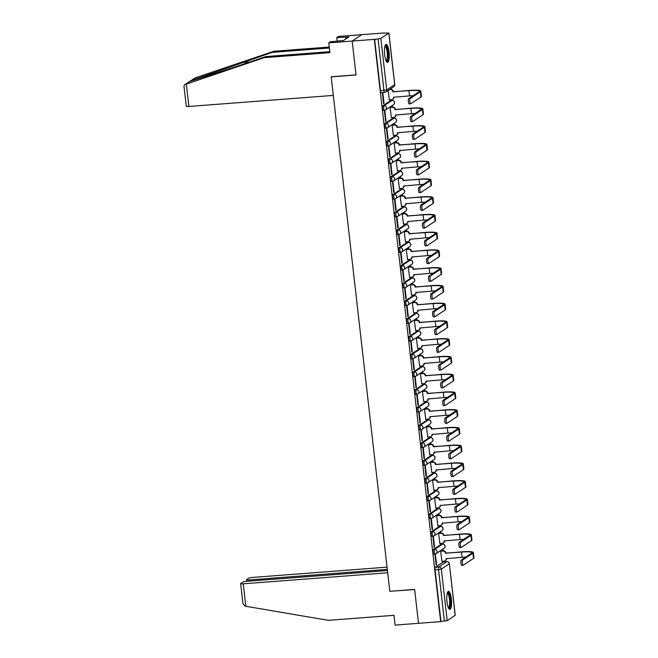 <?xml version="1.0" encoding="UTF-8"?>
<svg xmlns="http://www.w3.org/2000/svg" width="658" height="658" viewBox="0 0 658 658"><rect width="100%" height="100%" fill="white"/><g stroke="black" fill="none" stroke-linecap="round" stroke-linejoin="round"><path stroke-width="0.99" d="M441.502 544.199A2.311 0.592 85.6 0 0 441.411 544.182A2.311 0.592 85.6 0 0 441.329 544.215L433.359 549.504A2.311 0.592 85.6 0 0 433.054 552.152A2.311 0.592 85.6 0 0 433.795 554.077A2.311 0.592 85.6 0 0 433.877 554.052M439.478 526.458A2.311 0.592 85.6 0 0 439.388 526.441A2.311 0.592 85.6 0 0 439.305 526.466L431.335 531.754A2.311 0.592 85.6 0 0 431.031 534.403A2.311 0.592 85.6 0 0 431.771 536.336A2.311 0.592 85.6 0 0 431.854 536.303M437.455 508.708A2.311 0.592 85.6 0 0 437.373 508.692A2.311 0.592 85.6 0 0 437.282 508.724L429.312 514.005A2.311 0.592 85.6 0 0 429.008 516.653A2.311 0.592 85.6 0 0 429.748 518.586A2.311 0.592 85.6 0 0 429.83 518.553M435.431 490.958A2.311 0.592 85.6 0 0 435.349 490.942A2.311 0.592 85.6 0 0 435.267 490.975L427.289 496.264A2.311 0.592 85.6 0 0 426.993 498.912A2.311 0.592 85.6 0 0 427.725 500.837A2.311 0.592 85.6 0 0 427.815 500.812M433.408 473.217A2.311 0.592 85.6 0 0 433.326 473.201A2.311 0.592 85.6 0 0 433.244 473.225L425.274 478.514A2.311 0.592 85.6 0 0 424.969 481.163A2.311 0.592 85.6 0 0 425.71 483.095A2.311 0.592 85.6 0 0 425.792 483.062M431.393 455.468A2.311 0.592 85.6 0 0 431.303 455.451A2.311 0.592 85.6 0 0 431.22 455.484L423.25 460.765A2.311 0.592 85.6 0 0 422.946 463.413A2.311 0.592 85.6 0 0 423.686 465.346A2.311 0.592 85.6 0 0 423.768 465.313M429.37 437.718A2.311 0.592 85.6 0 0 429.279 437.702A2.311 0.592 85.6 0 0 429.197 437.735L421.227 443.023A2.311 0.592 85.6 0 0 420.923 445.672A2.311 0.592 85.6 0 0 421.663 447.596A2.311 0.592 85.6 0 0 421.745 447.572M427.346 419.977A2.311 0.592 85.6 0 0 427.256 419.96A2.311 0.592 85.6 0 0 427.174 419.985L419.204 425.274A2.311 0.592 85.6 0 0 418.899 427.922A2.311 0.592 85.6 0 0 419.639 429.855A2.311 0.592 85.6 0 0 419.722 429.822M425.323 402.227A2.311 0.592 85.6 0 0 425.241 402.211A2.311 0.592 85.6 0 0 425.15 402.244L417.18 407.524A2.311 0.592 85.6 0 0 416.876 410.173A2.311 0.592 85.6 0 0 417.616 412.105A2.311 0.592 85.6 0 0 417.698 412.072M423.3 384.478A2.311 0.592 85.6 0 0 423.217 384.461A2.311 0.592 85.6 0 0 423.135 384.494L415.157 389.783A2.311 0.592 85.6 0 0 414.853 392.431A2.311 0.592 85.6 0 0 415.593 394.356A2.311 0.592 85.6 0 0 415.683 394.331M421.276 366.736A2.311 0.592 85.6 0 0 421.194 366.72A2.311 0.592 85.6 0 0 421.112 366.745L413.142 372.033A2.311 0.592 85.6 0 0 412.837 374.682A2.311 0.592 85.6 0 0 413.578 376.615A2.311 0.592 85.6 0 0 413.66 376.582M419.261 348.987A2.311 0.592 85.6 0 0 419.171 348.97A2.311 0.592 85.6 0 0 419.088 348.995L411.118 354.284A2.311 0.592 85.6 0 0 410.814 356.932A2.311 0.592 85.6 0 0 411.554 358.865A2.311 0.592 85.6 0 0 411.637 358.832M417.238 331.237A2.311 0.592 85.6 0 0 417.147 331.221A2.311 0.592 85.6 0 0 417.065 331.254L409.095 336.542A2.311 0.592 85.6 0 0 408.791 339.191A2.311 0.592 85.6 0 0 409.531 341.115A2.311 0.592 85.6 0 0 409.613 341.091M415.214 313.496A2.311 0.592 85.6 0 0 415.124 313.479A2.311 0.592 85.6 0 0 415.042 313.504L407.072 318.793A2.311 0.592 85.6 0 0 406.767 321.441A2.311 0.592 85.6 0 0 407.508 323.374A2.311 0.592 85.6 0 0 407.59 323.341M413.191 295.746A2.311 0.592 85.6 0 0 413.109 295.73A2.311 0.592 85.6 0 0 413.018 295.755L405.048 301.043A2.311 0.592 85.6 0 0 404.744 303.692A2.311 0.592 85.6 0 0 405.484 305.625A2.311 0.592 85.6 0 0 405.567 305.592M411.168 277.997A2.311 0.592 85.6 0 0 411.086 277.98A2.311 0.592 85.6 0 0 411.003 278.013L403.025 283.294A2.311 0.592 85.6 0 0 402.721 285.95A2.311 0.592 85.6 0 0 403.461 287.875A2.311 0.592 85.6 0 0 403.543 287.85M409.144 260.255A2.311 0.592 85.6 0 0 409.062 260.231A2.311 0.592 85.6 0 0 408.98 260.264L401.01 265.552A2.311 0.592 85.6 0 0 400.706 268.201A2.311 0.592 85.6 0 0 401.446 270.134A2.311 0.592 85.6 0 0 401.528 270.101M407.129 242.506A2.311 0.592 85.6 0 0 407.039 242.489A2.311 0.592 85.6 0 0 406.957 242.514L398.987 247.803A2.311 0.592 85.6 0 0 398.682 250.451A2.311 0.592 85.6 0 0 399.422 252.384A2.311 0.592 85.6 0 0 399.505 252.351M405.106 224.756A2.311 0.592 85.6 0 0 405.015 224.74A2.311 0.592 85.6 0 0 404.933 224.773L396.963 230.053A2.311 0.592 85.6 0 0 396.659 232.71A2.311 0.592 85.6 0 0 397.399 234.635A2.311 0.592 85.6 0 0 397.481 234.61M403.083 207.015A2.311 0.592 85.6 0 0 402.992 206.99A2.311 0.592 85.6 0 0 402.91 207.023L394.94 212.312A2.311 0.592 85.6 0 0 394.636 214.96A2.311 0.592 85.6 0 0 395.376 216.893A2.311 0.592 85.6 0 0 395.458 216.86M401.059 189.265A2.311 0.592 85.6 0 0 400.977 189.249A2.311 0.592 85.6 0 0 400.887 189.274L392.916 194.562A2.311 0.592 85.6 0 0 392.612 197.211A2.311 0.592 85.6 0 0 393.352 199.144A2.311 0.592 85.6 0 0 393.435 199.111M399.036 171.516A2.311 0.592 85.6 0 0 398.954 171.499A2.311 0.592 85.6 0 0 398.871 171.532L390.893 176.813A2.311 0.592 85.6 0 0 390.589 179.469A2.311 0.592 85.6 0 0 391.329 181.394A2.311 0.592 85.6 0 0 391.411 181.369M397.013 153.775A2.311 0.592 85.6 0 0 396.93 153.75A2.311 0.592 85.6 0 0 396.848 153.783L388.878 159.072A2.311 0.592 85.6 0 0 388.574 161.72A2.311 0.592 85.6 0 0 389.314 163.653A2.311 0.592 85.6 0 0 389.396 163.62M394.997 136.025A2.311 0.592 85.6 0 0 394.907 136.009A2.311 0.592 85.6 0 0 394.825 136.033L386.855 141.322A2.311 0.592 85.6 0 0 386.55 143.97A2.311 0.592 85.6 0 0 387.291 145.903A2.311 0.592 85.6 0 0 387.373 145.87M392.974 118.276A2.311 0.592 85.6 0 0 392.884 118.259A2.311 0.592 85.6 0 0 392.801 118.292L384.831 123.572A2.311 0.592 85.6 0 0 384.527 126.229A2.311 0.592 85.6 0 0 385.267 128.154A2.311 0.592 85.6 0 0 385.349 128.129M390.951 100.534A2.311 0.592 85.6 0 0 390.86 100.51A2.311 0.592 85.6 0 0 390.778 100.542L382.808 105.831A2.311 0.592 85.6 0 0 382.504 108.48A2.311 0.592 85.6 0 0 383.244 110.412A2.311 0.592 85.6 0 0 383.326 110.379M389.043 51.924A9.015 2.328 85.6 0 0 386.164 44.39A9.015 2.328 85.6 0 0 384.65 54.836A9.015 2.328 85.6 0 0 387.537 62.37A9.015 2.328 85.6 0 0 389.043 51.924M451.363 598.887A9.015 2.328 85.6 0 0 448.476 591.353A9.015 2.328 85.6 0 0 446.971 601.807A9.015 2.328 85.6 0 0 449.858 609.333A9.015 2.328 85.6 0 0 451.363 598.887M444.249 561.866L444.166 561.142A2.311 2.213 -123.5 0 0 446.132 558.7L462.097 557.301L461.497 552.07L445.499 553.123A2.311 2.213 -123.5 0 0 443.007 551.017L440.638 551.198M442.99 550.804L442.801 549.175M442.225 544.125L442.143 543.393A2.311 2.213 -123.5 0 0 444.109 540.95L460.074 539.56L459.473 534.329L443.476 535.373A2.311 2.213 -123.5 0 0 440.992 533.268L438.623 533.449M440.967 533.054L440.786 531.434M440.21 526.375L440.12 525.652A2.311 2.213 -123.5 0 0 442.086 523.2L458.05 521.81L457.45 516.579L441.452 517.632A2.311 2.213 -123.5 0 0 438.968 515.527L436.599 515.707M438.944 515.313L438.763 513.684M438.187 508.626L438.105 507.902A2.311 2.213 -123.5 0 0 440.062 505.459L456.027 504.061L455.435 498.83L439.429 499.883A2.311 2.213 -123.5 0 0 436.945 497.777L434.576 497.958M436.92 497.563L436.739 495.935M436.164 490.884L436.081 490.152A2.311 2.213 -123.5 0 0 438.047 487.71L454.004 486.32L453.411 481.088L437.405 482.133A2.311 2.213 -123.5 0 0 434.922 480.027L432.553 480.208M434.905 479.814L434.716 478.193M434.14 473.135L434.058 472.411M432.882 462.072L432.693 460.444M432.117 455.385L432.035 454.662A2.311 2.213 -123.5 0 0 434 452.219L449.957 450.82L449.365 445.589L433.367 446.642A2.311 2.213 -123.5 0 0 430.875 444.537L428.506 444.718M430.858 444.323L430.669 442.694M430.093 437.644L430.011 436.912A2.311 2.213 -123.5 0 0 431.977 434.469L447.942 433.079L447.341 427.84L431.344 428.893A2.311 2.213 -123.5 0 0 428.86 426.787L426.491 426.968M428.835 426.573L428.654 424.945M428.078 419.894L427.988 419.171A2.311 2.213 -123.5 0 0 429.954 416.72L445.918 415.33L445.318 410.099L429.32 411.151A2.311 2.213 -123.5 0 0 426.836 409.046L424.468 409.227M426.812 408.832L426.631 407.203M426.055 402.145L425.973 401.421A2.311 2.213 -123.5 0 0 427.93 398.978L443.895 397.58L443.295 392.349L427.297 393.402A2.311 2.213 -123.5 0 0 424.813 391.296L422.444 391.477M424.788 391.082L424.607 389.454M424.032 384.404L423.949 383.672A2.311 2.213 -123.5 0 0 425.915 381.229L441.872 379.839L441.279 374.599L425.274 375.652A2.311 2.213 -123.5 0 0 422.79 373.547L420.421 373.728M422.773 373.333L422.584 371.704M422.008 366.654L421.926 365.93M420.75 355.591L420.561 353.963M419.985 348.904L419.903 348.181A2.311 2.213 -123.5 0 0 421.868 345.738L437.825 344.34L437.233 339.109L421.235 340.161A2.311 2.213 -123.5 0 0 418.743 338.056L416.374 338.237M418.727 337.842L418.537 336.213M417.962 331.163L417.879 330.431A2.311 2.213 -123.5 0 0 419.845 327.988L435.81 326.598L435.209 321.359L419.212 322.412A2.311 2.213 -123.5 0 0 416.728 320.306L414.359 320.487M416.703 320.092L416.522 318.464M415.946 313.414L415.856 312.69A2.311 2.213 -123.5 0 0 417.822 310.239L433.786 308.849L433.186 303.618L417.188 304.67A2.311 2.213 -123.5 0 0 414.704 302.565L412.336 302.746M414.68 302.351L414.499 300.722M413.923 295.664L413.841 294.94A2.311 2.213 -123.5 0 0 415.798 292.497L431.763 291.099L431.163 285.868L415.165 286.921A2.311 2.213 -123.5 0 0 412.681 284.815L410.312 284.996M412.656 284.601L412.476 282.973M411.9 277.923L411.818 277.191A2.311 2.213 -123.5 0 0 413.783 274.748L429.74 273.358L429.148 268.119L413.142 269.171A2.311 2.213 -123.5 0 0 410.658 267.066L408.289 267.247M410.641 266.852L410.452 265.223M409.876 260.173L409.794 259.449M408.618 249.111L408.429 247.482M407.853 242.424L407.771 241.7A2.311 2.213 -123.5 0 0 409.737 239.257L425.693 237.859L425.101 232.628L409.103 233.68A2.311 2.213 -123.5 0 0 406.611 231.575L404.242 231.756M406.595 231.361L406.405 229.732M405.83 224.682L405.747 223.95A2.311 2.213 -123.5 0 0 407.713 221.507L423.678 220.117L423.078 214.878L407.08 215.931A2.311 2.213 -123.5 0 0 404.596 213.825L402.227 214.006M404.571 213.611L404.39 211.983M403.806 206.933L403.724 206.209A2.311 2.213 -123.5 0 0 405.69 203.758L421.655 202.368L421.054 197.137L405.057 198.19A2.311 2.213 -123.5 0 0 402.573 196.084L400.204 196.265M402.548 195.87L402.367 194.242M401.791 189.183L401.709 188.459A2.311 2.213 -123.5 0 0 403.667 186.017L419.631 184.618L419.031 179.387L403.033 180.44A2.311 2.213 -123.5 0 0 400.549 178.334L398.18 178.515M400.525 178.121L400.344 176.492M399.768 171.442L399.686 170.71A2.311 2.213 -123.5 0 0 401.651 168.267L417.608 166.877L417.016 161.638L401.01 162.691A2.311 2.213 -123.5 0 0 398.526 160.585L396.157 160.766M398.509 160.371L398.32 158.743M397.745 153.692L397.662 152.969M396.486 142.63L396.297 141.001M395.721 135.943L395.639 135.219A2.311 2.213 -123.5 0 0 397.605 132.776L413.561 131.378L412.969 126.147L396.971 127.2A2.311 2.213 -123.5 0 0 394.479 125.094L392.11 125.275M394.463 124.88L394.274 123.252M393.698 118.201L393.616 117.469A2.311 2.213 -123.5 0 0 395.581 115.027L411.546 113.637L410.946 108.397L394.948 109.45A2.311 2.213 -123.5 0 0 392.464 107.344L390.095 107.525M392.439 107.131L392.258 105.502M391.675 100.452L391.592 99.728A2.311 2.213 -123.5 0 0 393.558 97.277L409.523 95.887L408.922 90.656L392.925 91.709A2.311 2.213 -123.5 0 0 390.441 89.603L389.297 89.685M390.416 89.389L390.367 88.97M384.009 33.139L388.894 33.015L380.85 38.386L386.723 89.924L394.693 84.635L388.829 33.106M387.439 570.535L247.087 581.269A3.471 0.477 -6.5 0 0 242.901 582.091L240.762 583.506A3.471 0.477 -6.5 0 0 240.655 583.646A3.471 0.477 -6.5 0 0 243.254 583.81L245.821 606.265L328.301 620.338L394.002 615.32L395.121 625.1L418.504 623.315L414.639 589.412L389.807 591.312L331.196 76.879L356.027 74.979L352.17 41.076L361.826 34.668L383.992 32.974M455.163 615.337L449.365 563.709L455.229 615.246L447.193 620.626L440.95 621.432L435.078 569.894A2.311 0.592 -94.4 0 1 435.382 567.245L443.352 561.965L446.807 561.693A2.311 0.592 -94.4 0 1 446.889 561.669A2.311 0.592 -94.4 0 1 446.988 561.693M390.021 591.295L414.655 589.527L418.504 623.315L440.663 621.621L374.328 39.381L352.17 41.076L361.826 34.668L338.442 36.461L336.781 37.564L337.2 41.248M374.608 39.2L380.48 90.73L386.723 89.924A2.311 2.213 56.5 0 1 384.757 92.367A2.311 0.592 -94.4 0 1 384.675 92.4A2.311 0.592 -94.4 0 1 383.935 90.467L378.062 38.937L374.328 39.381M378.062 38.937L380.85 38.386M384.017 103.438L382.857 93.197L382.43 93.477L383.598 103.717L384.017 103.438L383.573 103.471M388.146 90.45L389.355 99.893M390.515 107.279L390.087 107.484L391.378 117.642M386.04 121.179L384.872 110.947L384.453 111.227L385.621 121.459L386.04 121.179L385.588 121.22M392.538 125.028L392.11 125.234L393.402 135.392M388.064 138.928L386.896 128.688L386.476 128.968L387.644 139.208L388.064 138.928L387.611 138.961M394.561 142.778L394.134 142.983L395.425 153.133M390.087 156.678L388.919 146.438L388.5 146.718L389.668 156.958L390.087 156.678L389.635 156.711M396.585 160.519L396.149 160.725L397.448 170.883M392.11 174.419L390.942 164.187L390.523 164.467L391.683 174.699L392.11 174.419L391.658 174.46M398.608 178.269L398.172 178.474L399.464 188.632M394.134 192.169L392.966 181.929L392.538 182.208L393.706 192.449L394.134 192.169L393.681 192.202M400.632 196.018L400.196 196.224L401.487 206.373M396.149 209.918L394.989 199.678L394.561 199.958L395.729 210.198L396.149 209.918L395.705 209.951M402.647 213.76L402.219 213.965L403.51 224.123M398.172 227.66L397.004 217.428L396.585 217.708L397.753 227.939L398.172 227.66L397.72 227.701M404.67 231.509L404.242 231.715L405.534 241.873M400.196 245.409L399.028 235.169L398.608 235.449L399.776 245.689L400.196 245.409L399.743 245.442M406.693 249.259L406.266 249.464L407.557 259.614M402.219 263.159L401.051 252.919L400.632 253.198L401.799 263.439L402.219 263.159L401.767 263.192M408.717 267L408.289 267.206L409.58 277.363M404.242 280.9L403.074 270.668L402.655 270.948L403.815 281.18L404.242 280.9L403.79 280.941M410.74 284.75L410.304 284.955L411.595 295.113M406.266 298.65L405.098 288.41L404.67 288.689L405.838 298.929L406.266 298.65L405.813 298.683M412.763 302.499L412.327 302.705L413.619 312.854M408.281 316.399L407.121 306.159L406.693 306.439L407.861 316.679L408.281 316.399L407.837 316.432M414.779 320.24L414.351 320.446L415.642 330.604M410.304 334.141L409.136 323.909L408.717 324.188L409.885 334.42L410.304 334.141L409.86 334.182M416.802 337.99L416.374 338.196L417.666 348.353M412.327 351.89L411.16 341.65L410.74 341.93L411.908 352.17L412.327 351.89L411.875 351.923M418.825 355.739L418.398 355.945L419.689 366.095M414.351 369.64L413.183 359.4L412.763 359.679L413.931 369.919L414.351 369.64L413.898 369.673M420.849 373.481L420.421 373.686L421.712 383.844M416.374 387.381L415.206 377.149L414.787 377.429L415.946 387.661L416.374 387.381L415.922 387.422M422.872 391.23L422.436 391.436L423.727 401.594M418.398 405.131L417.23 394.89L416.802 395.17L417.97 405.41L418.398 405.131L417.945 405.163M424.895 408.98L424.459 409.186L425.751 419.335M420.413 422.88L419.253 412.64L418.825 412.92L419.993 423.16L420.413 422.88L419.969 422.913M426.91 426.721L426.483 426.935L427.774 437.085M422.436 440.621L421.268 430.39L420.849 430.669L422.017 440.909L422.436 440.621L421.992 440.663M428.934 444.471L428.506 444.676L429.797 454.834M424.459 458.371L423.291 448.131L422.872 448.411L424.04 458.651L424.459 458.371L424.007 458.404M430.957 462.22L430.529 462.426L431.821 472.584M426.483 476.121L425.315 465.88L424.895 466.16L426.063 476.4L426.483 476.121L426.03 476.153M432.98 479.962L432.553 480.175L433.844 490.325M428.506 493.862L427.338 483.63L426.919 483.91L428.078 494.15L428.506 493.862L428.054 493.903M435.004 497.711L434.568 497.917L435.867 508.075M430.529 511.611L429.361 501.371L428.934 501.651L430.102 511.891L430.529 511.611L430.077 511.644M437.027 515.461L436.591 515.666L437.883 525.824M432.545 529.361L431.385 519.121L430.957 519.401L432.125 529.641L432.545 529.361L432.1 529.394M439.042 533.202L438.615 533.416L439.906 543.566M434.568 547.102L433.4 536.87L432.98 537.15L434.148 547.39L434.568 547.102L434.124 547.143M441.066 550.952L440.638 551.157L441.929 561.315M436.591 564.852L435.423 554.612L435.004 554.891L436.172 565.132L436.591 564.852L436.139 564.885M380.48 90.73A2.311 0.592 85.6 0 0 381.221 92.663A2.311 0.592 85.6 0 0 381.303 92.63M410.156 98.527A2.657 0.683 85.6 0 0 409.786 101.381A2.657 0.683 85.6 0 0 410.658 103.791A2.657 0.683 85.6 0 0 410.756 103.758L420.956 96.997L420.355 91.766L410.156 98.527L408.708 98.634L418.907 91.873A13.876 1.908 -6.5 0 0 419.327 91.322A13.876 1.908 -6.5 0 0 408.922 90.656M409.309 103.865A2.657 0.683 -94.4 0 1 409.21 103.906A2.657 0.683 -94.4 0 1 408.338 101.497A2.657 0.683 -94.4 0 1 408.708 98.634M392.941 91.873L409.292 90.409A15.373 2.114 173.5 0 1 420.824 91.158A15.373 2.114 173.5 0 1 420.355 91.766M389.659 89.447L390.803 89.356A2.311 2.213 56.5 0 1 393.295 91.462L393.311 91.635M389.223 99.909L391.592 99.728M393.928 97.08A2.311 2.213 56.5 0 1 392.974 99.136L392.612 99.374M420.824 91.158L421.416 96.389A15.373 2.114 173.5 0 1 420.956 96.997M413.15 95.69A13.876 1.908 -6.5 0 0 409.523 95.887M329.37 48.001L272.19 52.369L273.851 51.266L195.171 77.883L184.898 84.569L264.195 57.674L265.857 56.572L329.79 51.686M272.19 52.369L190.976 80.663L189.751 81.477L235.597 66.803L265.857 56.572M273.851 51.266L329.255 47.031M264.195 57.674L329.897 52.648L328.778 42.869L352.17 41.076L356.019 74.864L331.18 76.764L333.31 95.418L188.871 106.464A3.471 0.477 173.5 0 1 186.272 106.3L184.01 86.469M328.778 42.869L330.448 41.767L343.591 40.492L349.028 36.889L345.689 37.144L345.894 38.97M345.689 37.144L336.781 37.564M189.57 81.51L185.564 84.257C184.166 84.808 183.722 85.795 184.215 87.218M245.821 606.265L245.015 606.108L242.917 603.476L240.655 583.646M387.052 567.147L252.919 577.403A3.471 0.477 -6.5 0 0 248.732 578.217L246.594 579.64A3.471 0.477 -6.5 0 0 246.487 579.78A3.471 0.477 -6.5 0 0 249.086 579.945L249.218 581.113M387.307 569.376L249.086 579.945M389.824 591.427L387.694 572.764L243.254 583.81M385.062 45.789A7.806 2.015 -94.4 0 1 385.086 45.772A7.806 2.015 -94.4 0 1 387.858 52.188A7.806 2.015 -94.4 0 1 386.83 61.128A7.806 2.015 -94.4 0 1 386.23 61.153M386.007 60.684A7.222 1.867 85.6 0 0 386.213 60.602A7.222 1.867 85.6 0 0 387.225 52.944A7.222 1.867 85.6 0 0 384.914 46.282M387.036 62.206A8.957 2.311 85.6 0 0 388.261 53.273A8.957 2.311 85.6 0 0 385.695 44.621M447.374 592.751A7.806 2.015 -94.4 0 1 447.399 592.735A7.806 2.015 -94.4 0 1 450.179 599.15A7.806 2.015 -94.4 0 1 449.151 608.091A7.806 2.015 -94.4 0 1 448.55 608.124M448.328 607.655A7.222 1.867 85.6 0 0 448.534 607.564A7.222 1.867 85.6 0 0 449.546 599.915A7.222 1.867 85.6 0 0 447.226 593.253M449.356 609.176A8.957 2.311 85.6 0 0 450.582 600.236A8.957 2.311 85.6 0 0 448.008 591.591M412.179 116.269A2.657 0.683 85.6 0 0 411.809 119.131A2.657 0.683 85.6 0 0 412.681 121.541A2.657 0.683 85.6 0 0 412.78 121.508L422.971 114.739L422.378 109.508L412.179 116.269L410.732 116.384L420.931 109.623A13.876 1.908 -6.5 0 0 421.35 109.072A13.876 1.908 -6.5 0 0 410.946 108.397M411.332 121.615A2.657 0.683 -94.4 0 1 411.234 121.648A2.657 0.683 -94.4 0 1 410.362 119.238A2.657 0.683 -94.4 0 1 410.732 116.384M394.964 109.623L411.316 108.159A15.373 2.114 173.5 0 1 422.839 108.899A15.373 2.114 173.5 0 1 422.378 109.508M390.383 107.295L392.826 107.106A2.311 2.213 56.5 0 1 395.31 109.212L395.335 109.376M391.247 117.65L393.616 117.469M395.952 114.829A2.311 2.213 56.5 0 1 394.997 116.877L394.636 117.124M422.839 108.899L423.439 114.138A15.373 2.114 173.5 0 1 422.971 114.739M415.173 113.439A13.876 1.908 -6.5 0 0 411.546 113.637M414.203 134.018A2.657 0.683 85.6 0 0 413.833 136.872A2.657 0.683 85.6 0 0 414.704 139.282A2.657 0.683 85.6 0 0 414.803 139.249L424.994 132.488L424.402 127.257L414.203 134.018L412.755 134.125L422.954 127.364A13.876 1.908 -6.5 0 0 423.374 126.821A13.876 1.908 -6.5 0 0 412.969 126.147M413.356 139.364A2.657 0.683 -94.4 0 1 413.257 139.397A2.657 0.683 -94.4 0 1 412.385 136.987A2.657 0.683 -94.4 0 1 412.755 134.125M396.988 127.372L413.331 125.908A15.373 2.114 173.5 0 1 424.862 126.649A15.373 2.114 173.5 0 1 424.402 127.257M392.407 125.036L394.849 124.847A2.311 2.213 56.5 0 1 397.333 126.953L397.358 127.126M393.27 135.4L395.639 135.219M397.975 132.571A2.311 2.213 56.5 0 1 397.021 134.627L396.651 134.874M424.862 126.649L425.463 131.88A15.373 2.114 173.5 0 1 424.994 132.488M417.197 131.181A13.876 1.908 -6.5 0 0 413.561 131.378M416.226 151.768A2.657 0.683 85.6 0 0 415.856 154.622A2.657 0.683 85.6 0 0 416.728 157.032A2.657 0.683 85.6 0 0 416.818 156.999L427.017 150.238L426.425 145.007L416.226 151.768L414.779 151.875L424.978 145.114A13.876 1.908 -6.5 0 0 425.397 144.563A13.876 1.908 -6.5 0 0 414.992 143.896L398.995 144.949A2.311 2.213 -123.5 0 0 396.503 142.844L394.134 143.025M415.371 157.106A2.657 0.683 -94.4 0 1 415.28 157.147A2.657 0.683 -94.4 0 1 414.408 154.737A2.657 0.683 -94.4 0 1 414.779 151.875M399.011 145.114L415.354 143.65A15.373 2.114 173.5 0 1 426.886 144.398A15.373 2.114 173.5 0 1 426.425 145.007M394.43 142.786L396.873 142.597A2.311 2.213 56.5 0 1 399.357 144.702L399.373 144.875M395.285 153.149L397.654 152.969A2.311 2.213 -123.5 0 0 399.628 150.518L415.585 149.127L414.992 143.896M399.998 150.32A2.311 2.213 56.5 0 1 399.044 152.376L398.674 152.615M426.886 144.398L427.486 149.629A15.373 2.114 173.5 0 1 427.017 150.238M419.22 148.93A13.876 1.908 -6.5 0 0 415.585 149.127M418.249 169.509A2.657 0.683 85.6 0 0 417.879 172.371A2.657 0.683 85.6 0 0 418.751 174.781A2.657 0.683 85.6 0 0 418.842 174.748L429.041 167.979L428.44 162.748L418.249 169.509L416.802 169.624L426.993 162.863A13.876 1.908 -6.5 0 0 427.412 162.312A13.876 1.908 -6.5 0 0 417.016 161.638M417.394 174.855A2.657 0.683 -94.4 0 1 417.304 174.888A2.657 0.683 -94.4 0 1 416.432 172.478A2.657 0.683 -94.4 0 1 416.802 169.624M401.035 162.863L417.378 161.399A15.373 2.114 173.5 0 1 428.909 162.139A15.373 2.114 173.5 0 1 428.44 162.748M396.453 160.536L398.896 160.346A2.311 2.213 56.5 0 1 401.38 162.452L401.396 162.616M397.309 170.891L399.677 170.71M402.022 168.07A2.311 2.213 56.5 0 1 401.067 170.118L400.697 170.364M428.909 162.139L429.501 167.379A15.373 2.114 173.5 0 1 429.041 167.979M421.243 166.68A13.876 1.908 -6.5 0 0 417.608 166.877M420.273 187.259A2.657 0.683 85.6 0 0 419.903 190.113A2.657 0.683 85.6 0 0 420.766 192.523A2.657 0.683 85.6 0 0 420.865 192.49L431.064 185.729L430.464 180.498L420.273 187.259L418.825 187.365L429.016 180.605A13.876 1.908 -6.5 0 0 429.435 180.062A13.876 1.908 -6.5 0 0 419.031 179.387M419.417 192.605A2.657 0.683 -94.4 0 1 419.319 192.638A2.657 0.683 -94.4 0 1 418.455 190.228A2.657 0.683 -94.4 0 1 418.825 187.365M403.058 180.613L419.401 179.149A15.373 2.114 173.5 0 1 430.932 179.889A15.373 2.114 173.5 0 1 430.464 180.498M398.468 178.277L400.911 178.088A2.311 2.213 56.5 0 1 403.403 180.193L403.42 180.366M399.332 188.64L401.701 188.459M404.037 185.811A2.311 2.213 56.5 0 1 403.083 187.867L402.721 188.114M430.932 179.889L431.525 185.12A15.373 2.114 173.5 0 1 431.064 185.729M423.267 184.421A13.876 1.908 -6.5 0 0 419.631 184.618M422.288 205.008A2.657 0.683 85.6 0 0 421.926 207.862A2.657 0.683 85.6 0 0 422.79 210.272A2.657 0.683 85.6 0 0 422.888 210.239L433.087 203.478L432.487 198.247L422.288 205.008L420.84 205.115L431.039 198.354A13.876 1.908 -6.5 0 0 431.459 197.803A13.876 1.908 -6.5 0 0 421.054 197.137M421.441 210.346A2.657 0.683 -94.4 0 1 421.342 210.387A2.657 0.683 -94.4 0 1 420.47 207.977A2.657 0.683 -94.4 0 1 420.84 205.115M405.073 198.354L421.424 196.89A15.373 2.114 173.5 0 1 432.956 197.639A15.373 2.114 173.5 0 1 432.487 198.247M400.492 196.026L402.935 195.837A2.311 2.213 56.5 0 1 405.427 197.943L405.443 198.116M401.355 206.39L403.724 206.209M406.06 203.561A2.311 2.213 56.5 0 1 405.106 205.617L404.744 205.855M432.956 197.639L433.548 202.87A15.373 2.114 173.5 0 1 433.087 203.478M425.282 202.171A13.876 1.908 -6.5 0 0 421.655 202.368M424.311 222.749A2.657 0.683 85.6 0 0 423.941 225.612A2.657 0.683 85.6 0 0 424.813 228.022A2.657 0.683 85.6 0 0 424.912 227.989L435.103 221.22L434.51 215.989L424.311 222.749L422.864 222.865L433.063 216.104A13.876 1.908 -6.5 0 0 433.482 215.553A13.876 1.908 -6.5 0 0 423.078 214.878M423.464 228.096A2.657 0.683 -94.4 0 1 423.365 228.129A2.657 0.683 -94.4 0 1 422.494 225.719A2.657 0.683 -94.4 0 1 422.864 222.865M407.096 216.104L423.448 214.64A15.373 2.114 173.5 0 1 434.971 215.38A15.373 2.114 173.5 0 1 434.51 215.989M402.515 213.776L404.958 213.587A2.311 2.213 56.5 0 1 407.442 215.692L407.466 215.865M403.379 224.131L405.747 223.95M408.083 221.31A2.311 2.213 56.5 0 1 407.129 223.358L406.767 223.605M434.971 215.38L435.571 220.619A15.373 2.114 173.5 0 1 435.103 221.22M427.305 219.92A13.876 1.908 -6.5 0 0 423.678 220.117M426.335 240.499A2.657 0.683 85.6 0 0 425.965 243.361A2.657 0.683 85.6 0 0 426.836 245.763A2.657 0.683 85.6 0 0 426.935 245.73L437.126 238.969L436.534 233.738L426.335 240.499L424.887 240.606L435.086 233.845A13.876 1.908 -6.5 0 0 435.506 233.302A13.876 1.908 -6.5 0 0 425.101 232.628M425.487 245.845A2.657 0.683 -94.4 0 1 425.389 245.878A2.657 0.683 -94.4 0 1 424.517 243.468A2.657 0.683 -94.4 0 1 424.887 240.606M409.12 233.853L425.463 232.389A15.373 2.114 173.5 0 1 436.994 233.129A15.373 2.114 173.5 0 1 436.534 233.738M404.538 231.517L406.981 231.336A2.311 2.213 56.5 0 1 409.465 233.434L409.49 233.606M405.402 241.881L407.771 241.7M410.107 239.051A2.311 2.213 56.5 0 1 409.153 241.108L408.783 241.354M436.994 233.129L437.595 238.361A15.373 2.114 173.5 0 1 437.126 238.969M429.329 237.661A13.876 1.908 -6.5 0 0 425.693 237.859M428.358 258.249A2.657 0.683 85.6 0 0 427.988 261.103A2.657 0.683 85.6 0 0 428.86 263.513A2.657 0.683 85.6 0 0 428.95 263.48L439.149 256.719L438.557 251.488L428.358 258.249L426.91 258.355L437.109 251.595A13.876 1.908 -6.5 0 0 437.529 251.043A13.876 1.908 -6.5 0 0 427.124 250.377L411.127 251.43A2.311 2.213 -123.5 0 0 408.634 249.324L406.266 249.505M427.503 263.587A2.657 0.683 -94.4 0 1 427.412 263.628A2.657 0.683 -94.4 0 1 426.54 261.218A2.657 0.683 -94.4 0 1 426.91 258.355M411.143 251.595L427.486 250.13A15.373 2.114 173.5 0 1 439.018 250.879A15.373 2.114 173.5 0 1 438.557 251.488M406.562 249.267L409.005 249.078A2.311 2.213 56.5 0 1 411.489 251.183L411.505 251.356M407.417 259.63L409.786 259.449A2.311 2.213 -123.5 0 0 411.76 256.998L427.716 255.608L427.124 250.377M412.13 256.801A2.311 2.213 56.5 0 1 411.176 258.857L410.806 259.096M439.018 250.879L439.618 256.11A15.373 2.114 173.5 0 1 439.149 256.719M431.352 255.411A13.876 1.908 -6.5 0 0 427.716 255.608M430.381 275.99A2.657 0.683 85.6 0 0 430.011 278.852A2.657 0.683 85.6 0 0 430.883 281.262A2.657 0.683 85.6 0 0 430.974 281.229L441.173 274.46L440.572 269.229L430.381 275.99L428.934 276.105L439.125 269.344A13.876 1.908 -6.5 0 0 439.544 268.793A13.876 1.908 -6.5 0 0 429.148 268.119M429.526 281.336A2.657 0.683 -94.4 0 1 429.435 281.369A2.657 0.683 -94.4 0 1 428.564 278.959A2.657 0.683 -94.4 0 1 428.934 276.105M413.166 269.344L429.51 267.88A15.373 2.114 173.5 0 1 441.041 268.62A15.373 2.114 173.5 0 1 440.572 269.229M408.585 267.016L411.028 266.827A2.311 2.213 56.5 0 1 413.512 268.933L413.528 269.106M409.44 277.372L411.809 277.191M414.153 274.55A2.311 2.213 56.5 0 1 413.199 276.599L412.829 276.845M441.041 268.62L441.633 273.86A15.373 2.114 173.5 0 1 441.173 274.46M433.375 273.16A13.876 1.908 -6.5 0 0 429.74 273.358M432.405 293.739A2.657 0.683 85.6 0 0 432.035 296.602A2.657 0.683 85.6 0 0 432.898 299.003A2.657 0.683 85.6 0 0 432.997 298.971L443.196 292.21L442.595 286.978L432.405 293.739L430.957 293.846L441.148 287.085A13.876 1.908 -6.5 0 0 441.567 286.543A13.876 1.908 -6.5 0 0 431.163 285.868M431.549 299.086A2.657 0.683 -94.4 0 1 431.451 299.119A2.657 0.683 -94.4 0 1 430.587 296.709A2.657 0.683 -94.4 0 1 430.957 293.846M415.19 287.094L431.533 285.63A15.373 2.114 173.5 0 1 443.064 286.37A15.373 2.114 173.5 0 1 442.595 286.978M410.6 284.758L413.043 284.577A2.311 2.213 56.5 0 1 415.535 286.674L415.552 286.847M411.464 295.121L413.833 294.94M416.169 292.292A2.311 2.213 56.5 0 1 415.214 294.348L414.853 294.595M443.064 286.37L443.656 291.601A15.373 2.114 173.5 0 1 443.196 292.21M435.399 290.902A13.876 1.908 -6.5 0 0 431.763 291.099M434.42 311.489A2.657 0.683 85.6 0 0 434.058 314.343A2.657 0.683 85.6 0 0 434.922 316.753A2.657 0.683 85.6 0 0 435.02 316.72L445.219 309.959L444.619 304.728L434.42 311.489L432.972 311.596L443.171 304.835A13.876 1.908 -6.5 0 0 443.591 304.284A13.876 1.908 -6.5 0 0 433.186 303.618M433.573 316.827A2.657 0.683 -94.4 0 1 433.474 316.868A2.657 0.683 -94.4 0 1 432.61 314.458A2.657 0.683 -94.4 0 1 432.972 311.596M417.205 304.835L433.556 303.371A15.373 2.114 173.5 0 1 445.088 304.119A15.373 2.114 173.5 0 1 444.619 304.728M412.624 302.507L415.066 302.318A2.311 2.213 56.5 0 1 417.559 304.424L417.575 304.596M413.487 312.871L415.856 312.69M418.192 310.041A2.311 2.213 56.5 0 1 417.238 312.098L416.876 312.336M445.088 304.119L445.68 309.35A15.373 2.114 173.5 0 1 445.219 309.959M437.414 308.651A13.876 1.908 -6.5 0 0 433.786 308.849M436.443 329.23A2.657 0.683 85.6 0 0 436.073 332.093A2.657 0.683 85.6 0 0 436.945 334.503A2.657 0.683 85.6 0 0 437.044 334.47L447.234 327.709L446.642 322.469L436.443 329.23L434.996 329.345L445.195 322.584A13.876 1.908 -6.5 0 0 445.614 322.033A13.876 1.908 -6.5 0 0 435.209 321.359M435.596 334.577A2.657 0.683 -94.4 0 1 435.497 334.609A2.657 0.683 -94.4 0 1 434.625 332.2A2.657 0.683 -94.4 0 1 434.996 329.345M419.228 322.584L435.58 321.12A15.373 2.114 173.5 0 1 447.103 321.861A15.373 2.114 173.5 0 1 446.642 322.469M414.647 320.257L417.09 320.068A2.311 2.213 56.5 0 1 419.574 322.173L419.598 322.346M415.511 330.612L417.879 330.431M420.215 327.791A2.311 2.213 56.5 0 1 419.261 329.839L418.899 330.086M447.103 321.861L447.703 327.1A15.373 2.114 173.5 0 1 447.234 327.709M439.437 326.401A13.876 1.908 -6.5 0 0 435.81 326.598M438.467 346.98A2.657 0.683 85.6 0 0 438.096 349.842A2.657 0.683 85.6 0 0 438.968 352.244A2.657 0.683 85.6 0 0 439.067 352.211L449.258 345.45L448.666 340.219L438.467 346.98L437.019 347.087L447.218 340.326A13.876 1.908 -6.5 0 0 447.637 339.783A13.876 1.908 -6.5 0 0 437.233 339.109M437.619 352.326A2.657 0.683 -94.4 0 1 437.521 352.359A2.657 0.683 -94.4 0 1 436.649 349.949A2.657 0.683 -94.4 0 1 437.019 347.087M421.252 340.334L437.603 338.87A15.373 2.114 173.5 0 1 449.126 339.61A15.373 2.114 173.5 0 1 448.666 340.219M416.67 337.998L419.113 337.817A2.311 2.213 56.5 0 1 421.597 339.915L421.622 340.087M417.534 348.362L419.903 348.181M422.239 345.532A2.311 2.213 56.5 0 1 421.285 347.589L420.914 347.835M449.126 339.61L449.727 344.841A15.373 2.114 173.5 0 1 449.258 345.45M441.46 344.142A13.876 1.908 -6.5 0 0 437.825 344.34M440.49 364.729A2.657 0.683 85.6 0 0 440.12 367.583A2.657 0.683 85.6 0 0 440.992 369.993A2.657 0.683 85.6 0 0 441.082 369.961L451.281 363.2L450.689 357.968L440.49 364.729L439.042 364.836L449.241 358.075A13.876 1.908 -6.5 0 0 449.661 357.524A13.876 1.908 -6.5 0 0 439.256 356.858L423.259 357.911A2.311 2.213 -123.5 0 0 420.766 355.805L418.398 355.986M439.634 370.067A2.657 0.683 -94.4 0 1 439.544 370.109A2.657 0.683 -94.4 0 1 438.672 367.699A2.657 0.683 -94.4 0 1 439.042 364.836M423.275 358.075L439.618 356.611A15.373 2.114 173.5 0 1 451.149 357.36A15.373 2.114 173.5 0 1 450.689 357.968M418.694 355.748L421.136 355.559A2.311 2.213 56.5 0 1 423.62 357.664L423.637 357.837M419.549 366.111L421.918 365.93A2.311 2.213 -123.5 0 0 423.892 363.479L439.848 362.089L439.256 356.858M424.262 363.282A2.311 2.213 56.5 0 1 423.308 365.338L422.938 365.577M451.149 357.36L451.75 362.591A15.373 2.114 173.5 0 1 451.281 363.2M443.484 361.892A13.876 1.908 -6.5 0 0 439.848 362.089M442.513 382.471A2.657 0.683 85.6 0 0 442.143 385.333A2.657 0.683 85.6 0 0 443.015 387.743A2.657 0.683 85.6 0 0 443.105 387.71L453.304 380.949L452.704 375.71L442.513 382.471L441.066 382.586L451.256 375.825A13.876 1.908 -6.5 0 0 451.676 375.274A13.876 1.908 -6.5 0 0 441.279 374.599M441.658 387.817A2.657 0.683 -94.4 0 1 441.567 387.85A2.657 0.683 -94.4 0 1 440.695 385.44A2.657 0.683 -94.4 0 1 441.066 382.586M425.298 375.825L441.641 374.361A15.373 2.114 173.5 0 1 453.173 375.101A15.373 2.114 173.5 0 1 452.704 375.71M420.717 373.497L423.16 373.308A2.311 2.213 56.5 0 1 425.644 375.414L425.66 375.586M421.572 383.853L423.941 383.672M426.285 381.031A2.311 2.213 56.5 0 1 425.331 383.079L424.961 383.326M453.173 375.101L453.765 380.34A15.373 2.114 173.5 0 1 453.304 380.949M445.507 379.641A13.876 1.908 -6.5 0 0 441.872 379.839M444.537 400.22A2.657 0.683 85.6 0 0 444.166 403.083A2.657 0.683 85.6 0 0 445.03 405.484A2.657 0.683 85.6 0 0 445.129 405.451L455.328 398.69L454.727 393.459L444.537 400.22L443.089 400.335L453.28 393.566A13.876 1.908 -6.5 0 0 453.699 393.023A13.876 1.908 -6.5 0 0 443.295 392.349M443.681 405.567A2.657 0.683 -94.4 0 1 443.582 405.599A2.657 0.683 -94.4 0 1 442.719 403.19A2.657 0.683 -94.4 0 1 443.089 400.335M427.322 393.574L443.665 392.11A15.373 2.114 173.5 0 1 455.196 392.851A15.373 2.114 173.5 0 1 454.727 393.459M422.732 391.239L425.175 391.058A2.311 2.213 56.5 0 1 427.667 393.155L427.684 393.328M423.596 401.602L425.965 401.421M428.3 398.773A2.311 2.213 56.5 0 1 427.346 400.829L426.984 401.076M455.196 392.851L455.788 398.082A15.373 2.114 173.5 0 1 455.328 398.69M447.53 397.383A13.876 1.908 -6.5 0 0 443.895 397.58M446.552 417.97A2.657 0.683 85.6 0 0 446.19 420.824A2.657 0.683 85.6 0 0 447.053 423.234A2.657 0.683 85.6 0 0 447.152 423.201L457.351 416.44L456.751 411.209L446.552 417.97L445.104 418.077L455.303 411.316A13.876 1.908 -6.5 0 0 455.723 410.765A13.876 1.908 -6.5 0 0 445.318 410.099M445.705 423.308A2.657 0.683 -94.4 0 1 445.606 423.349A2.657 0.683 -94.4 0 1 444.742 420.939A2.657 0.683 -94.4 0 1 445.104 418.077M429.337 411.316L445.688 409.852A15.373 2.114 173.5 0 1 457.22 410.6A15.373 2.114 173.5 0 1 456.751 411.209M424.755 408.988L427.198 408.799A2.311 2.213 56.5 0 1 429.69 410.905L429.707 411.077M425.619 419.352L427.988 419.171M430.324 416.522A2.311 2.213 56.5 0 1 429.37 418.578L429.008 418.817M457.22 410.6L457.812 415.831A15.373 2.114 173.5 0 1 457.351 416.44M449.546 415.132A13.876 1.908 -6.5 0 0 445.918 415.33M448.575 435.711A2.657 0.683 85.6 0 0 448.205 438.573A2.657 0.683 85.6 0 0 449.077 440.983A2.657 0.683 85.6 0 0 449.175 440.95L459.366 434.19L458.774 428.95L448.575 435.711L447.127 435.826L457.326 429.065A13.876 1.908 -6.5 0 0 457.746 428.514A13.876 1.908 -6.5 0 0 447.341 427.84M447.728 441.057A2.657 0.683 -94.4 0 1 447.629 441.09A2.657 0.683 -94.4 0 1 446.757 438.68A2.657 0.683 -94.4 0 1 447.127 435.826M431.36 429.065L447.711 427.601A15.373 2.114 173.5 0 1 459.235 428.342A15.373 2.114 173.5 0 1 458.774 428.95M426.779 426.738L429.222 426.549A2.311 2.213 56.5 0 1 431.706 428.654L431.73 428.827M427.642 437.093L430.011 436.912M432.347 434.272A2.311 2.213 56.5 0 1 431.393 436.328L431.031 436.567M459.235 428.342L459.835 433.581A15.373 2.114 173.5 0 1 459.366 434.19M451.569 432.882A13.876 1.908 -6.5 0 0 447.942 433.079M450.598 453.461A2.657 0.683 85.6 0 0 450.228 456.323A2.657 0.683 85.6 0 0 451.1 458.725A2.657 0.683 85.6 0 0 451.199 458.692L461.39 451.931L460.797 446.7L450.598 453.461L449.151 453.576L459.35 446.807A13.876 1.908 -6.5 0 0 459.769 446.264A13.876 1.908 -6.5 0 0 449.365 445.589M449.751 458.807A2.657 0.683 -94.4 0 1 449.653 458.84A2.657 0.683 -94.4 0 1 448.781 456.43A2.657 0.683 -94.4 0 1 449.151 453.576M433.383 446.815L449.735 445.351A15.373 2.114 173.5 0 1 461.258 446.091A15.373 2.114 173.5 0 1 460.797 446.7M428.802 444.479L431.245 444.298A2.311 2.213 56.5 0 1 433.729 446.395L433.754 446.568M429.666 454.843L432.035 454.662M434.37 452.013A2.311 2.213 56.5 0 1 433.416 454.069L433.046 454.316M461.258 446.091L461.858 451.322A15.373 2.114 173.5 0 1 461.39 451.931M453.592 450.623A13.876 1.908 -6.5 0 0 449.957 450.82M452.622 471.21A2.657 0.683 85.6 0 0 452.252 474.064A2.657 0.683 85.6 0 0 453.123 476.474A2.657 0.683 85.6 0 0 453.214 476.441L463.413 469.68L462.821 464.449L452.622 471.21L451.174 471.317L461.373 464.556A13.876 1.908 -6.5 0 0 461.793 464.005A13.876 1.908 -6.5 0 0 451.388 463.339L435.39 464.392A2.311 2.213 -123.5 0 0 432.898 462.286L430.529 462.467M451.766 476.548A2.657 0.683 -94.4 0 1 451.676 476.589A2.657 0.683 -94.4 0 1 450.804 474.179A2.657 0.683 -94.4 0 1 451.174 471.317M435.407 464.556L451.75 463.092A15.373 2.114 173.5 0 1 463.281 463.841A15.373 2.114 173.5 0 1 462.821 464.449M430.825 462.229L433.268 462.039A2.311 2.213 56.5 0 1 435.752 464.145L435.769 464.318M431.689 472.592L434.05 472.411A2.311 2.213 -123.5 0 0 436.024 469.96L451.98 468.57L451.388 463.339M436.394 469.763A2.311 2.213 56.5 0 1 435.44 471.819L435.07 472.057M463.281 463.841L463.882 469.072A15.373 2.114 173.5 0 1 463.413 469.68M455.616 468.373A13.876 1.908 -6.5 0 0 451.98 468.57M454.645 488.952A2.657 0.683 85.6 0 0 454.275 491.814A2.657 0.683 85.6 0 0 455.147 494.224A2.657 0.683 85.6 0 0 455.237 494.191L465.436 487.43L464.836 482.191L454.645 488.952L453.197 489.067L463.388 482.306A13.876 1.908 -6.5 0 0 463.808 481.755A13.876 1.908 -6.5 0 0 453.411 481.088M453.79 494.298A2.657 0.683 -94.4 0 1 453.699 494.331A2.657 0.683 -94.4 0 1 452.827 491.921A2.657 0.683 -94.4 0 1 453.197 489.067M437.43 482.306L453.773 480.842A15.373 2.114 173.5 0 1 465.305 481.582A15.373 2.114 173.5 0 1 464.836 482.191M432.849 479.978L435.292 479.789A2.311 2.213 56.5 0 1 437.776 481.895L437.792 482.067M433.704 490.333L436.073 490.152M438.417 487.512A2.311 2.213 56.5 0 1 437.463 489.568L437.093 489.807M465.305 481.582L465.897 486.821A15.373 2.114 173.5 0 1 465.436 487.43M457.639 486.122A13.876 1.908 -6.5 0 0 454.004 486.32M456.668 506.701A2.657 0.683 85.6 0 0 456.298 509.563A2.657 0.683 85.6 0 0 457.17 511.973A2.657 0.683 85.6 0 0 457.261 511.932L467.46 505.171L466.859 499.94L456.668 506.701L455.221 506.816L465.412 500.047A13.876 1.908 -6.5 0 0 465.831 499.504A13.876 1.908 -6.5 0 0 455.435 498.83M455.813 512.047A2.657 0.683 -94.4 0 1 455.714 512.08A2.657 0.683 -94.4 0 1 454.851 509.67A2.657 0.683 -94.4 0 1 455.221 506.816M439.454 500.055L455.797 498.591A15.373 2.114 173.5 0 1 467.328 499.332A15.373 2.114 173.5 0 1 466.859 499.94M434.864 497.719L437.307 497.538A2.311 2.213 56.5 0 1 439.799 499.636L439.815 499.809M435.728 508.083L438.096 507.902M440.432 505.254A2.311 2.213 56.5 0 1 439.486 507.31L439.116 507.557M467.328 499.332L467.92 504.563A15.373 2.114 173.5 0 1 467.46 505.171M459.662 503.864A13.876 1.908 -6.5 0 0 456.027 504.061M458.684 524.451A2.657 0.683 85.6 0 0 458.322 527.305A2.657 0.683 85.6 0 0 459.185 529.715A2.657 0.683 85.6 0 0 459.284 529.682L469.483 522.921L468.883 517.69L458.684 524.451L457.236 524.558L467.435 517.797A13.876 1.908 -6.5 0 0 467.854 517.246A13.876 1.908 -6.5 0 0 457.45 516.579M457.836 529.789A2.657 0.683 -94.4 0 1 457.738 529.83A2.657 0.683 -94.4 0 1 456.874 527.42A2.657 0.683 -94.4 0 1 457.236 524.558M441.469 517.797L457.82 516.333A15.373 2.114 173.5 0 1 469.351 517.081A15.373 2.114 173.5 0 1 468.883 517.69M436.887 515.469L439.33 515.28A2.311 2.213 56.5 0 1 441.822 517.385L441.839 517.558M437.751 525.832L440.12 525.652M442.456 523.003A2.311 2.213 56.5 0 1 441.502 525.059L441.14 525.298M469.351 517.081L469.944 522.312A15.373 2.114 173.5 0 1 469.483 522.921M461.677 521.613A13.876 1.908 -6.5 0 0 458.05 521.81M460.707 542.192A2.657 0.683 85.6 0 0 460.337 545.054A2.657 0.683 85.6 0 0 461.209 547.464A2.657 0.683 85.6 0 0 461.307 547.431L471.498 540.67L470.906 535.431L460.707 542.192L459.259 542.307L469.458 535.546A13.876 1.908 -6.5 0 0 469.878 534.995A13.876 1.908 -6.5 0 0 459.473 534.329M459.86 547.538A2.657 0.683 -94.4 0 1 459.761 547.571A2.657 0.683 -94.4 0 1 458.889 545.161A2.657 0.683 -94.4 0 1 459.259 542.307M443.492 535.546L459.843 534.082A15.373 2.114 173.5 0 1 471.367 534.822A15.373 2.114 173.5 0 1 470.906 535.431M438.911 533.219L441.353 533.029A2.311 2.213 56.5 0 1 443.837 535.135L443.862 535.308M439.774 543.574L442.143 543.393M444.479 540.753A2.311 2.213 56.5 0 1 443.525 542.809L443.163 543.047M471.367 534.822L471.967 540.062A15.373 2.114 173.5 0 1 471.498 540.67M463.701 539.363A13.876 1.908 -6.5 0 0 460.074 539.56M462.73 559.942A2.657 0.683 85.6 0 0 462.36 562.804A2.657 0.683 85.6 0 0 463.232 565.214A2.657 0.683 85.6 0 0 463.331 565.173L473.521 558.412L472.929 553.181L462.73 559.942L461.283 560.057L471.482 553.288A13.876 1.908 -6.5 0 0 471.901 552.745A13.876 1.908 -6.5 0 0 461.497 552.07M461.883 565.288A2.657 0.683 -94.4 0 1 461.784 565.321A2.657 0.683 -94.4 0 1 460.913 562.911A2.657 0.683 -94.4 0 1 461.283 560.057M445.515 553.296L461.867 551.832A15.373 2.114 173.5 0 1 473.39 552.572A15.373 2.114 173.5 0 1 472.929 553.181M440.934 550.96L443.377 550.779A2.311 2.213 56.5 0 1 445.861 552.876L445.885 553.049M441.798 561.323L444.166 561.142M446.502 558.494A2.311 2.213 56.5 0 1 445.548 560.55L445.178 560.797M473.39 552.572L473.99 557.803A15.373 2.114 173.5 0 1 473.521 558.412M465.724 557.104A13.876 1.908 -6.5 0 0 462.097 557.301M441.329 544.215L442.554 544.117A2.311 2.213 -123.5 0 1 444.092 548.32L436.122 553.608A2.311 2.213 -123.5 0 1 435.103 553.954A2.311 0.592 -94.4 0 1 435.02 553.987A2.311 0.592 -94.4 0 1 434.28 552.054A2.311 0.592 -94.4 0 1 434.584 549.405L442.554 544.117A2.311 0.592 -94.4 0 1 442.637 544.092A2.311 0.592 -94.4 0 1 442.735 544.117M433.359 549.504L434.584 549.405A2.311 2.213 56.5 0 1 437.068 551.511A2.311 2.213 -123.5 0 1 436.122 553.608A2.311 2.311 0 0 1 435.02 553.987L433.795 554.077M439.305 526.466L440.531 526.375A2.311 2.213 -123.5 0 1 442.069 530.578L434.099 535.859A2.311 2.213 -123.5 0 1 433.079 536.212A2.311 0.592 -94.4 0 1 432.997 536.237A2.311 0.592 -94.4 0 1 432.257 534.312A2.311 0.592 -94.4 0 1 432.561 531.656L440.531 526.375A2.311 0.592 -94.4 0 1 440.613 526.342A2.311 0.592 -94.4 0 1 440.712 526.367M431.335 531.754L432.561 531.656A2.311 2.213 56.5 0 1 435.045 533.761A2.311 2.213 -123.5 0 1 434.099 535.859A2.311 2.311 0 0 1 432.997 536.237L431.771 536.336M437.282 508.724L438.508 508.626A2.311 2.213 -123.5 0 1 440.046 512.829L432.076 518.117A2.311 2.213 -123.5 0 1 431.056 518.463A2.311 0.592 -94.4 0 1 430.974 518.496A2.311 0.592 -94.4 0 1 430.233 516.563A2.311 0.592 -94.4 0 1 430.538 513.914L438.508 508.626A2.311 0.592 -94.4 0 1 438.598 508.593A2.311 0.592 -94.4 0 1 438.697 508.618M429.312 514.005L430.538 513.914A2.311 2.213 56.5 0 1 433.03 516.02A2.311 2.213 -123.5 0 1 432.076 518.117A2.311 2.311 0 0 1 430.974 518.496L429.748 518.586M435.267 490.975L436.493 490.876A2.311 2.213 -123.5 0 1 438.022 495.079L430.052 500.368A2.311 2.213 -123.5 0 1 429.032 500.713A2.311 0.592 -94.4 0 1 428.95 500.746A2.311 0.592 -94.4 0 1 428.21 498.813A2.311 0.592 -94.4 0 1 428.514 496.165L436.493 490.876A2.311 0.592 -94.4 0 1 436.575 490.852A2.311 0.592 -94.4 0 1 436.673 490.876M427.289 496.264L428.514 496.165A2.311 2.213 56.5 0 1 431.006 498.27A2.311 2.213 -123.5 0 1 430.052 500.368A2.311 2.311 0 0 1 428.95 500.746L427.725 500.837M433.244 473.225L434.469 473.135A2.311 2.213 -123.5 0 1 436.007 477.338L428.029 482.618A2.311 2.213 -123.5 0 1 427.017 482.972A2.311 0.592 -94.4 0 1 426.935 482.997A2.311 0.592 -94.4 0 1 426.195 481.072A2.311 0.592 -94.4 0 1 426.499 478.415L434.469 473.135A2.311 0.592 -94.4 0 1 434.551 473.102A2.311 0.592 -94.4 0 1 434.65 473.127M425.274 478.514L426.499 478.415A2.311 2.213 56.5 0 1 428.983 480.521A2.311 2.213 -123.5 0 1 428.029 482.618A2.311 2.311 0 0 1 426.935 482.997L425.71 483.095M431.22 455.484L432.446 455.385A2.311 2.213 -123.5 0 1 433.984 459.588L426.014 464.877A2.311 2.213 -123.5 0 1 424.994 465.222A2.311 0.592 -94.4 0 1 424.912 465.255A2.311 0.592 -94.4 0 1 424.171 463.322A2.311 0.592 -94.4 0 1 424.476 460.674L432.446 455.385A2.311 0.592 -94.4 0 1 432.528 455.352A2.311 0.592 -94.4 0 1 432.627 455.377M423.25 460.765L424.476 460.674A2.311 2.213 56.5 0 1 426.96 462.78A2.311 2.213 -123.5 0 1 426.014 464.877A2.311 2.311 0 0 1 424.912 465.255L423.686 465.346M429.197 437.735L430.422 437.636A2.311 2.213 -123.5 0 1 431.961 441.839L423.991 447.127A2.311 2.213 -123.5 0 1 422.971 447.473A2.311 0.592 -94.4 0 1 422.888 447.506A2.311 0.592 -94.4 0 1 422.148 445.573A2.311 0.592 -94.4 0 1 422.452 442.924L430.422 437.636A2.311 0.592 -94.4 0 1 430.505 437.611A2.311 0.592 -94.4 0 1 430.603 437.636M421.227 443.023L422.452 442.924A2.311 2.213 56.5 0 1 424.936 445.03A2.311 2.213 -123.5 0 1 423.991 447.127A2.311 2.311 0 0 1 422.888 447.506L421.663 447.596M427.174 419.985L428.399 419.894A2.311 2.213 -123.5 0 1 429.937 424.097L421.967 429.378A2.311 2.213 -123.5 0 1 420.947 429.732A2.311 0.592 -94.4 0 1 420.865 429.756A2.311 0.592 -94.4 0 1 420.125 427.832A2.311 0.592 -94.4 0 1 420.429 425.175L428.399 419.894A2.311 0.592 -94.4 0 1 428.481 419.862A2.311 0.592 -94.4 0 1 428.58 419.886M419.204 425.274L420.429 425.175A2.311 2.213 56.5 0 1 422.913 427.281A2.311 2.213 -123.5 0 1 421.967 429.378A2.311 2.311 0 0 1 420.865 429.756L419.639 429.855M425.15 402.244L426.376 402.145A2.311 2.213 -123.5 0 1 427.914 406.348L419.944 411.637A2.311 2.213 -123.5 0 1 418.924 411.982A2.311 0.592 -94.4 0 1 418.842 412.015A2.311 0.592 -94.4 0 1 418.101 410.082A2.311 0.592 -94.4 0 1 418.406 407.434L426.376 402.145A2.311 0.592 -94.4 0 1 426.458 402.112A2.311 0.592 -94.4 0 1 426.565 402.137M417.18 407.524L418.406 407.434A2.311 2.213 56.5 0 1 420.898 409.539A2.311 2.213 -123.5 0 1 419.944 411.637A2.311 2.311 0 0 1 418.842 412.015L417.616 412.105M423.135 384.494L424.361 384.395A2.311 2.213 -123.5 0 1 425.89 388.598L417.92 393.887A2.311 2.213 -123.5 0 1 416.901 394.232A2.311 0.592 -94.4 0 1 416.818 394.265A2.311 0.592 -94.4 0 1 416.078 392.332A2.311 0.592 -94.4 0 1 416.382 389.684L424.361 384.395A2.311 0.592 -94.4 0 1 424.443 384.371A2.311 0.592 -94.4 0 1 424.542 384.395M415.157 389.783L416.382 389.684A2.311 2.213 56.5 0 1 418.875 391.79A2.311 2.213 -123.5 0 1 417.92 393.887A2.311 2.311 0 0 1 416.818 394.265L415.593 394.356M421.112 366.745L422.337 366.654A2.311 2.213 -123.5 0 1 423.875 370.857L415.897 376.137A2.311 2.213 -123.5 0 1 414.885 376.491A2.311 0.592 -94.4 0 1 414.803 376.516A2.311 0.592 -94.4 0 1 414.063 374.591A2.311 0.592 -94.4 0 1 414.367 371.935L422.337 366.654A2.311 0.592 -94.4 0 1 422.42 366.621A2.311 0.592 -94.4 0 1 422.518 366.646M413.142 372.033L414.367 371.935A2.311 2.213 56.5 0 1 416.851 374.04A2.311 2.213 -123.5 0 1 415.897 376.137A2.311 2.311 0 0 1 414.803 376.516L413.578 376.615M419.088 348.995L420.314 348.904A2.311 2.213 -123.5 0 1 421.852 353.107L413.882 358.396A2.311 2.213 -123.5 0 1 412.862 358.742A2.311 0.592 -94.4 0 1 412.78 358.774A2.311 0.592 -94.4 0 1 412.04 356.842A2.311 0.592 -94.4 0 1 412.344 354.193L420.314 348.904A2.311 0.592 -94.4 0 1 420.396 348.872A2.311 0.592 -94.4 0 1 420.495 348.896M411.118 354.284L412.344 354.193A2.311 2.213 56.5 0 1 414.828 356.299A2.311 2.213 -123.5 0 1 413.882 358.396A2.311 2.311 0 0 1 412.78 358.774L411.554 358.865M417.065 331.254L418.291 331.155A2.311 2.213 -123.5 0 1 419.829 335.358L411.859 340.647A2.311 2.213 -123.5 0 1 410.839 340.992A2.311 0.592 -94.4 0 1 410.756 341.025A2.311 0.592 -94.4 0 1 410.016 339.092A2.311 0.592 -94.4 0 1 410.321 336.444L418.291 331.155A2.311 0.592 -94.4 0 1 418.373 331.13A2.311 0.592 -94.4 0 1 418.472 331.155M409.095 336.542L410.321 336.444A2.311 2.213 56.5 0 1 412.805 338.549A2.311 2.213 -123.5 0 1 411.859 340.647A2.311 2.311 0 0 1 410.756 341.025L409.531 341.115M415.042 313.504L416.267 313.414A2.311 2.213 -123.5 0 1 417.805 317.617L409.835 322.897A2.311 2.213 -123.5 0 1 408.815 323.251A2.311 0.592 -94.4 0 1 408.733 323.275A2.311 0.592 -94.4 0 1 407.993 321.343A2.311 0.592 -94.4 0 1 408.297 318.694L416.267 313.414A2.311 0.592 -94.4 0 1 416.349 313.381A2.311 0.592 -94.4 0 1 416.448 313.405M407.072 318.793L408.297 318.694A2.311 2.213 56.5 0 1 410.781 320.8A2.311 2.213 -123.5 0 1 409.835 322.897A2.311 2.311 0 0 1 408.733 323.275L407.508 323.374M413.018 295.755L414.244 295.664A2.311 2.213 -123.5 0 1 415.782 299.867L407.812 305.156A2.311 2.213 -123.5 0 1 406.792 305.501A2.311 0.592 -94.4 0 1 406.71 305.534A2.311 0.592 -94.4 0 1 405.97 303.601A2.311 0.592 -94.4 0 1 406.274 300.953L414.244 295.664A2.311 0.592 -94.4 0 1 414.326 295.631A2.311 0.592 -94.4 0 1 414.433 295.656M405.048 301.043L406.274 300.953A2.311 2.213 56.5 0 1 408.766 303.058A2.311 2.213 -123.5 0 1 407.812 305.156A2.311 2.311 0 0 1 406.71 305.534L405.484 305.625M411.003 278.013L412.229 277.915A2.311 2.213 -123.5 0 1 413.759 282.118L405.789 287.406A2.311 2.213 -123.5 0 1 404.769 287.752A2.311 0.592 -94.4 0 1 404.686 287.785A2.311 0.592 -94.4 0 1 403.946 285.852A2.311 0.592 -94.4 0 1 404.251 283.203L412.229 277.915A2.311 0.592 -94.4 0 1 412.311 277.89A2.311 0.592 -94.4 0 1 412.41 277.915M403.025 283.294L404.251 283.203A2.311 2.213 56.5 0 1 406.743 285.309A2.311 2.213 -123.5 0 1 405.789 287.406A2.311 2.311 0 0 1 404.686 287.785L403.461 287.875M408.98 260.264L410.205 260.173A2.311 2.213 -123.5 0 1 411.744 264.376L403.765 269.657A2.311 2.213 -123.5 0 1 402.754 270.01A2.311 0.592 -94.4 0 1 402.671 270.035A2.311 0.592 -94.4 0 1 401.931 268.102A2.311 0.592 -94.4 0 1 402.235 265.454L410.205 260.173A2.311 0.592 -94.4 0 1 410.288 260.14A2.311 0.592 -94.4 0 1 410.386 260.165M401.01 265.552L402.235 265.454A2.311 2.213 56.5 0 1 404.719 267.559A2.311 2.213 -123.5 0 1 403.765 269.657A2.311 2.311 0 0 1 402.671 270.035L401.446 270.134M406.957 242.514L408.182 242.424A2.311 2.213 -123.5 0 1 409.72 246.627L401.75 251.915A2.311 2.213 -123.5 0 1 400.73 252.261A2.311 0.592 -94.4 0 1 400.648 252.294A2.311 0.592 -94.4 0 1 399.908 250.361A2.311 0.592 -94.4 0 1 400.212 247.712L408.182 242.424A2.311 0.592 -94.4 0 1 408.264 242.391A2.311 0.592 -94.4 0 1 408.363 242.415M398.987 247.803L400.212 247.712A2.311 2.213 56.5 0 1 402.696 249.818A2.311 2.213 -123.5 0 1 401.75 251.915A2.311 2.311 0 0 1 400.648 252.294L399.422 252.384M404.933 224.773L406.159 224.674A2.311 2.213 -123.5 0 1 407.697 228.877L399.727 234.166A2.311 2.213 -123.5 0 1 398.707 234.511A2.311 0.592 -94.4 0 1 398.625 234.544A2.311 0.592 -94.4 0 1 397.884 232.611A2.311 0.592 -94.4 0 1 398.189 229.963L406.159 224.674A2.311 0.592 -94.4 0 1 406.241 224.649A2.311 0.592 -94.4 0 1 406.34 224.674M396.963 230.053L398.189 229.963A2.311 2.213 56.5 0 1 400.673 232.068A2.311 2.213 -123.5 0 1 399.727 234.166A2.311 2.311 0 0 1 398.625 234.544L397.399 234.635M402.91 207.023L404.135 206.933A2.311 2.213 -123.5 0 1 405.673 211.136L397.703 216.416A2.311 2.213 -123.5 0 1 396.684 216.77A2.311 0.592 -94.4 0 1 396.601 216.795A2.311 0.592 -94.4 0 1 395.861 214.862A2.311 0.592 -94.4 0 1 396.165 212.213L404.135 206.933A2.311 0.592 -94.4 0 1 404.218 206.9A2.311 0.592 -94.4 0 1 404.316 206.925M394.94 212.312L396.165 212.213A2.311 2.213 56.5 0 1 398.649 214.319A2.311 2.213 -123.5 0 1 397.703 216.416A2.311 2.311 0 0 1 396.601 216.795L395.376 216.893M400.887 189.274L402.112 189.183A2.311 2.213 -123.5 0 1 403.65 193.386L395.68 198.675A2.311 2.213 -123.5 0 1 394.66 199.02A2.311 0.592 -94.4 0 1 394.578 199.053A2.311 0.592 -94.4 0 1 393.838 197.12A2.311 0.592 -94.4 0 1 394.142 194.472L402.112 189.183A2.311 0.592 -94.4 0 1 402.194 189.15A2.311 0.592 -94.4 0 1 402.301 189.175M392.916 194.562L394.142 194.472A2.311 2.213 56.5 0 1 396.634 196.578A2.311 2.213 -123.5 0 1 395.68 198.675A2.311 2.311 0 0 1 394.578 199.053L393.352 199.144M398.871 171.532L400.097 171.434A2.311 2.213 -123.5 0 1 401.627 175.637L393.657 180.925A2.311 2.213 -123.5 0 1 392.637 181.271A2.311 0.592 -94.4 0 1 392.555 181.304A2.311 0.592 -94.4 0 1 391.814 179.371A2.311 0.592 -94.4 0 1 392.119 176.722L400.097 171.434A2.311 0.592 -94.4 0 1 400.179 171.409A2.311 0.592 -94.4 0 1 400.278 171.434M390.893 176.813L392.119 176.722A2.311 2.213 56.5 0 1 394.611 178.828A2.311 2.213 -123.5 0 1 393.657 180.925A2.311 2.311 0 0 1 392.555 181.304L391.329 181.394M396.848 153.783L398.074 153.692A2.311 2.213 -123.5 0 1 399.612 157.895L391.633 163.176A2.311 2.213 -123.5 0 1 390.622 163.529A2.311 0.592 -94.4 0 1 390.531 163.554A2.311 0.592 -94.4 0 1 389.799 161.621A2.311 0.592 -94.4 0 1 390.104 158.973L398.074 153.692A2.311 0.592 -94.4 0 1 398.156 153.659A2.311 0.592 -94.4 0 1 398.255 153.684M388.878 159.072L390.104 158.973A2.311 2.213 56.5 0 1 392.587 161.078A2.311 2.213 -123.5 0 1 391.633 163.176A2.311 2.311 0 0 1 390.531 163.554L389.314 163.653M394.825 136.033L396.05 135.943A2.311 2.213 -123.5 0 1 397.588 140.146L389.618 145.434A2.311 2.213 -123.5 0 1 388.598 145.78A2.311 0.592 -94.4 0 1 388.516 145.813A2.311 0.592 -94.4 0 1 387.776 143.88A2.311 0.592 -94.4 0 1 388.08 141.231L396.05 135.943A2.311 0.592 -94.4 0 1 396.132 135.91A2.311 0.592 -94.4 0 1 396.231 135.935M386.855 141.322L388.08 141.231A2.311 2.213 56.5 0 1 390.564 143.337A2.311 2.213 -123.5 0 1 389.618 145.434A2.311 2.311 0 0 1 388.516 145.813L387.291 145.903M392.801 118.292L394.027 118.193A2.311 2.213 -123.5 0 1 395.565 122.396L387.595 127.685A2.311 2.213 -123.5 0 1 386.575 128.03A2.311 0.592 -94.4 0 1 386.493 128.063A2.311 0.592 -94.4 0 1 385.752 126.13A2.311 0.592 -94.4 0 1 386.057 123.482L394.027 118.193A2.311 0.592 -94.4 0 1 394.109 118.169A2.311 0.592 -94.4 0 1 394.208 118.193M384.831 123.572L386.057 123.482A2.311 2.213 56.5 0 1 388.541 125.588A2.311 2.213 -123.5 0 1 387.595 127.685A2.311 2.311 0 0 1 386.493 128.063L385.267 128.154M390.778 100.542L392.004 100.452A2.311 2.213 -123.5 0 1 393.542 104.655L385.572 109.935A2.311 2.213 -123.5 0 1 384.552 110.289A2.311 0.592 -94.4 0 1 384.469 110.314A2.311 0.592 -94.4 0 1 383.729 108.381A2.311 0.592 -94.4 0 1 384.033 105.732L392.004 100.452A2.311 0.592 -94.4 0 1 392.086 100.419A2.311 0.592 -94.4 0 1 392.184 100.444M382.808 105.831L384.033 105.732A2.311 2.213 56.5 0 1 386.517 107.838A2.311 2.213 -123.5 0 1 385.572 109.935A2.311 2.311 0 0 1 384.469 110.314L383.244 110.412M435.382 567.245L438.837 566.982L446.807 561.693A2.311 2.213 -123.5 0 1 449.291 563.799L441.321 569.088L447.193 620.626M435.078 569.894L438.532 569.631A2.311 0.592 -94.4 0 1 438.837 566.982A2.311 2.213 -123.5 0 1 441.321 569.088L438.532 569.631L444.397 621.168M394.767 84.545L394.693 84.635A2.311 2.213 56.5 0 1 393.747 86.733A2.311 2.311 0 0 0 394.767 84.545L388.894 33.015M195.171 77.883L190.976 80.663M186.313 84.01L188.871 106.464M249.801 62L241.938 62.6M390.86 100.51L392.086 100.419A2.311 2.311 0 0 1 393.542 104.655M392.884 118.259L394.109 118.169A2.311 2.311 0 0 1 395.565 122.396M394.907 136.009L396.132 135.91A2.311 2.311 0 0 1 397.588 140.146M396.93 153.75L398.156 153.659A2.311 2.311 0 0 1 399.612 157.895M398.954 171.499L400.179 171.409A2.311 2.311 0 0 1 401.627 175.637M400.977 189.249L402.194 189.15A2.311 2.311 0 0 1 403.65 193.386M402.992 206.99L404.218 206.9A2.311 2.311 0 0 1 405.673 211.136M405.015 224.74L406.241 224.649A2.311 2.311 0 0 1 407.697 228.877M407.039 242.489L408.264 242.391A2.311 2.311 0 0 1 409.72 246.627M409.062 260.231L410.288 260.14A2.311 2.311 0 0 1 411.744 264.376M411.086 277.98L412.311 277.89A2.311 2.311 0 0 1 413.759 282.118M413.109 295.73L414.326 295.631A2.311 2.311 0 0 1 415.782 299.867M415.124 313.479L416.349 313.381A2.311 2.311 0 0 1 417.805 317.617M417.147 331.221L418.373 331.13A2.311 2.311 0 0 1 419.829 335.358M419.171 348.97L420.396 348.872A2.311 2.311 0 0 1 421.852 353.107M421.194 366.72L422.42 366.621A2.311 2.311 0 0 1 423.875 370.857M423.217 384.461L424.443 384.371A2.311 2.311 0 0 1 425.89 388.598M425.241 402.211L426.458 402.112A2.311 2.311 0 0 1 427.914 406.348M427.256 419.96L428.481 419.862A2.311 2.311 0 0 1 429.937 424.097M429.279 437.702L430.505 437.611A2.311 2.311 0 0 1 431.961 441.839M431.303 455.451L432.528 455.352A2.311 2.311 0 0 1 433.984 459.588M433.326 473.201L434.551 473.102A2.311 2.311 0 0 1 436.007 477.338M435.349 490.942L436.575 490.852A2.311 2.311 0 0 1 438.022 495.079M437.373 508.692L438.598 508.593A2.311 2.311 0 0 1 440.046 512.829M439.388 526.441L440.613 526.342A2.311 2.311 0 0 1 442.069 530.578M441.411 544.182L442.637 544.092A2.311 2.311 0 0 1 444.092 548.32M381.221 92.663L384.675 92.4A2.311 2.311 0 0 0 385.777 92.021L393.747 86.733M443.434 561.932L446.889 561.669A2.311 2.311 0 0 1 449.365 563.709M410.658 103.791L409.21 103.906M246.487 579.78L246.66 581.31M412.681 121.541L411.234 121.648M414.704 139.282L413.257 139.397M416.728 157.032L415.28 157.147M418.751 174.781L417.304 174.888M420.766 192.523L419.319 192.638M422.79 210.272L421.342 210.387M424.813 228.022L423.365 228.129M426.836 245.763L425.389 245.878M428.86 263.513L427.412 263.628M430.883 281.262L429.435 281.369M432.898 299.003L431.451 299.119M434.922 316.753L433.474 316.868M436.945 334.503L435.497 334.609M438.968 352.244L437.521 352.359M440.992 369.993L439.544 370.109M443.015 387.743L441.567 387.85M445.03 405.484L443.582 405.599M447.053 423.234L445.606 423.349M449.077 440.983L447.629 441.09M451.1 458.725L449.653 458.84M453.123 476.474L451.676 476.589M455.147 494.224L453.699 494.331M457.17 511.973L455.714 512.08M459.185 529.715L457.738 529.83M461.209 547.464L459.761 547.571M463.232 565.214L461.784 565.321"/></g></svg>

